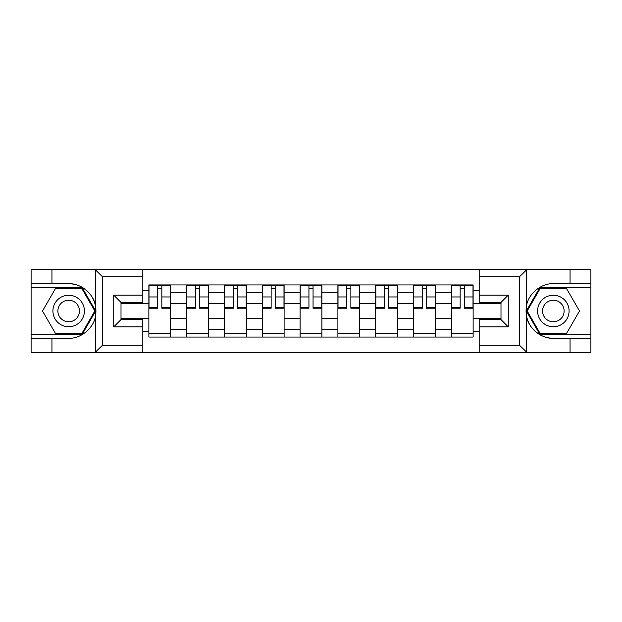 <?xml version="1.0" encoding="UTF-8"?>
<svg xmlns="http://www.w3.org/2000/svg" width="622" height="622" viewBox="0 0 622 622"><rect width="100%" height="100%" fill="white"/><g stroke="black" fill="none" stroke-linecap="round" stroke-linejoin="round"><path stroke-width="0.93" d="M518.686 352.557L590.9 352.557L590.9 287.613L539.834 287.613L526.336 311L539.834 334.387L590.9 334.387M142.819 352.557L479.181 352.557L479.181 319.599L500.99 319.599L500.99 302.401L479.181 302.401L479.181 269.443L142.819 269.443L142.819 302.401L121.01 302.401L121.01 319.599L142.819 319.599L142.819 352.557L94.979 352.557L102.467 345.288L142.819 345.288M94.979 352.557L31.1 352.557L31.1 338.259L51.945 338.259L51.945 352.557L103.314 352.557M103.314 269.443L31.1 269.443L31.1 334.387L82.166 334.387L95.664 311L82.166 287.613L31.1 287.613M479.181 269.443L590.9 269.443L590.9 283.741L570.055 283.741L570.055 269.443L518.686 269.443M186.678 337.054L186.678 292.34L170.685 292.34L170.685 337.054M170.685 292.34L170.685 284.946M186.678 292.34L186.678 284.946M208.494 284.946L208.494 337.054M224.488 337.054L224.488 284.946M246.296 284.946L246.296 337.054M262.29 337.054L262.29 284.946M284.098 284.946L284.098 337.054M300.092 337.054L300.092 284.946M321.908 284.946L321.908 337.054M337.901 337.054L337.901 284.946M359.71 284.946L359.71 337.054M375.704 337.054L375.704 284.946M397.512 284.946L397.512 337.054M413.506 337.054L413.506 284.946M435.322 284.946L435.322 337.054M451.315 337.054L451.315 284.946M451.315 318.511L435.322 318.511M413.506 318.511L397.512 318.511M375.704 318.511L359.71 318.511M337.901 318.511L321.908 318.511M300.092 318.511L284.098 318.511M262.29 318.511L246.296 318.511M224.488 318.511L208.494 318.511M186.678 318.511L170.685 318.511M451.315 303.489L435.322 303.489M413.506 303.489L397.512 303.489M375.704 303.489L359.71 303.489M337.901 303.489L321.908 303.489M300.092 303.489L284.098 303.489M262.29 303.489L246.296 303.489M224.488 303.489L208.494 303.489M186.678 303.489L170.685 303.489M121.01 318.511L148.876 318.511L148.876 303.489L121.01 303.489M142.819 290.645L148.876 290.645L148.876 303.489M500.99 303.489L473.124 303.489L473.124 284.946L148.876 284.946L148.876 290.645M473.124 290.645L479.181 290.645M479.181 331.355L473.124 331.355L473.124 318.511L500.99 318.511M148.876 318.511L148.876 337.054L473.124 337.054L473.124 331.355M148.876 331.355L142.819 331.355M473.124 303.489L473.124 318.511M170.685 333.415L148.876 333.415M157.724 288.585L161.844 288.585M208.494 333.415L186.678 333.415M195.526 288.585L199.646 288.585M246.296 333.415L224.488 333.415M233.328 288.585L237.448 288.585M284.098 333.415L262.29 333.415M271.138 288.585L275.258 288.585M321.908 333.415L300.092 333.415M308.94 288.585L313.06 288.585M359.71 333.415L337.901 333.415M346.742 288.585L350.862 288.585M397.512 333.415L375.704 333.415M384.551 288.585L388.672 288.585M435.322 333.415L413.506 333.415M422.354 288.585L426.474 288.585M473.124 333.415L451.315 333.415M460.156 288.585L464.276 288.585M161.844 307.377L170.568 307.377L170.568 308.217L161.844 308.217L161.844 285.195L170.568 285.195L165.716 285.195M170.568 307.377L170.568 285.195M157.724 288.344L161.844 288.344M153.844 285.195L149 285.195L149 308.217L157.724 308.217L157.724 285.195L154.209 285.195M149 285.195L165.359 285.195M199.646 307.377L208.37 307.377L208.37 308.217L199.646 308.217L199.646 285.195L208.37 285.195L203.526 285.195M208.37 307.377L208.37 285.195M195.526 288.344L199.646 288.344M191.646 285.195L186.802 285.195L186.802 308.217L195.526 308.217L195.526 285.195L192.011 285.195M186.802 285.195L203.161 285.195M237.448 307.377L246.172 307.377L246.172 308.217L237.448 308.217L237.448 285.195L246.172 285.195L241.328 285.195M246.172 307.377L246.172 285.195M233.328 288.344L237.448 288.344M229.456 285.195L224.604 285.195L224.604 308.217L233.328 308.217L233.328 285.195L229.813 285.195M224.604 285.195L240.963 285.195M51.945 338.259L68.661 338.259C80.541 339.013 93.852 328.074 95.407 316.279L95.407 305.721C93.852 293.926 80.541 282.987 68.661 283.741L31.1 283.741M31.1 338.259L31.1 334.387M142.819 276.712L102.467 276.712L94.979 269.443L51.945 269.443L51.945 283.741M94.979 269.443L142.819 269.443M68.661 283.741A27.259 27.259 0 0 1 95.407 316.279L95.407 352.347M121.01 302.401L113.74 295.123L142.819 295.123M142.819 326.877L113.74 326.877L121.01 319.599M527.021 269.443L519.533 276.712L479.181 276.712M570.055 283.741L553.339 283.741C541.459 282.987 528.148 293.926 526.593 305.721L526.593 316.279C528.148 328.074 541.459 339.013 553.339 338.259L590.9 338.259M590.9 283.741L590.9 287.613M479.181 345.288L519.533 345.288L527.021 352.557L570.055 352.557L570.055 338.259M527.021 352.557L479.181 352.557M553.339 338.259A27.259 27.259 0 0 1 526.593 305.721L526.593 269.653M500.99 319.599L508.26 326.877L479.181 326.877M479.181 295.123L508.26 295.123L500.99 302.401M52.909 311A15.752 15.752 0 0 0 68.661 326.752A15.752 15.752 0 0 0 84.413 311A15.752 15.752 0 0 0 68.661 295.248A15.752 15.752 0 0 0 52.909 311M57.877 311A10.784 10.784 0 0 0 68.661 321.784A10.784 10.784 0 0 0 79.445 311A10.784 10.784 0 0 0 68.661 300.216A10.784 10.784 0 0 0 57.877 311M81.746 288.344L94.824 311L81.746 333.656L55.583 333.656L42.498 311L55.583 288.344L81.746 288.344M537.587 311A15.752 15.752 0 0 0 553.339 326.752A15.752 15.752 0 0 0 569.091 311A15.752 15.752 0 0 0 553.339 295.248A15.752 15.752 0 0 0 537.587 311M542.555 311A10.784 10.784 0 0 0 553.339 321.784A10.784 10.784 0 0 0 564.123 311A10.784 10.784 0 0 0 553.339 300.216A10.784 10.784 0 0 0 542.555 311M566.417 288.344L579.502 311L566.417 333.656L540.254 333.656L527.176 311L540.254 288.344L566.417 288.344M275.258 307.377L283.982 307.377L283.982 308.217L275.258 308.217L275.258 285.195L283.982 285.195L279.13 285.195M283.982 307.377L283.982 285.195M271.138 288.344L275.258 288.344M267.258 285.195L262.414 285.195L262.414 308.217L271.138 308.217L271.138 285.195L267.623 285.195M262.414 285.195L278.773 285.195M313.06 307.377L321.784 307.377L321.784 308.217L313.06 308.217L313.06 285.195L321.784 285.195L316.94 285.195M321.784 307.377L321.784 285.195M308.94 288.344L313.06 288.344M305.06 285.195L300.216 285.195L300.216 308.217L308.94 308.217L308.94 285.195L305.425 285.195M300.216 285.195L316.575 285.195M350.862 307.377L359.586 307.377L359.586 308.217L350.862 308.217L350.862 285.195L359.586 285.195L354.742 285.195M359.586 307.377L359.586 285.195M346.742 288.344L350.862 288.344M342.87 285.195L338.018 285.195L338.018 308.217L346.742 308.217L346.742 285.195L343.227 285.195M338.018 285.195L354.377 285.195M388.672 307.377L397.396 307.377L397.396 308.217L388.672 308.217L388.672 285.195L397.396 285.195L392.544 285.195M397.396 307.377L397.396 285.195M384.551 288.344L388.672 288.344M380.672 285.195L375.828 285.195L375.828 308.217L384.551 308.217L384.551 285.195L381.037 285.195M375.828 285.195L392.187 285.195M426.474 307.377L435.198 307.377L435.198 308.217L426.474 308.217L426.474 285.195L435.198 285.195L430.354 285.195M435.198 307.377L435.198 285.195M422.354 288.344L426.474 288.344M418.474 285.195L413.63 285.195L413.63 308.217L422.354 308.217L422.354 285.195L418.839 285.195M413.63 285.195L429.989 285.195M464.276 307.377L473 307.377L473 308.217L464.276 308.217L464.276 285.195L473 285.195L468.156 285.195M473 307.377L473 285.195M460.156 288.344L464.276 288.344M456.284 285.195L451.432 285.195L451.432 308.217L460.156 308.217L460.156 285.195L456.641 285.195M451.432 285.195L467.791 285.195M413.506 292.34L397.512 292.34M375.704 292.34L359.71 292.34M337.901 292.34L321.908 292.34M300.092 292.34L284.098 292.34M262.29 292.34L246.296 292.34M224.488 292.34L208.494 292.34M451.315 292.34L435.322 292.34M413.506 329.66L397.512 329.66M375.704 329.66L359.71 329.66M337.901 329.66L321.908 329.66M300.092 329.66L284.098 329.66M262.29 329.66L246.296 329.66M224.488 329.66L208.494 329.66M186.678 329.66L170.685 329.66M451.315 329.66L435.322 329.66M161.844 296.958L170.568 296.958M149 307.377L157.724 307.377M149 296.958L157.724 296.958M199.646 296.958L208.37 296.958M186.802 307.377L195.526 307.377M186.802 296.958L195.526 296.958M237.448 296.958L246.172 296.958M224.604 307.377L233.328 307.377M224.604 296.958L233.328 296.958M95.407 305.721L95.407 269.653M102.467 276.712L102.467 345.288M113.74 326.877L113.74 295.123M526.593 316.279L526.593 352.347M519.533 345.288L519.533 276.712M508.26 295.123L508.26 326.877M275.258 296.958L283.982 296.958M262.414 307.377L271.138 307.377M262.414 296.958L271.138 296.958M313.06 296.958L321.784 296.958M300.216 307.377L308.94 307.377M300.216 296.958L308.94 296.958M350.862 296.958L359.586 296.958M338.018 307.377L346.742 307.377M338.018 296.958L346.742 296.958M388.672 296.958L397.396 296.958M375.828 307.377L384.551 307.377M375.828 296.958L384.551 296.958M426.474 296.958L435.198 296.958M413.63 307.377L422.354 307.377M413.63 296.958L422.354 296.958M464.276 296.958L473 296.958M451.432 307.377L460.156 307.377M451.432 296.958L460.156 296.958"/></g></svg>
